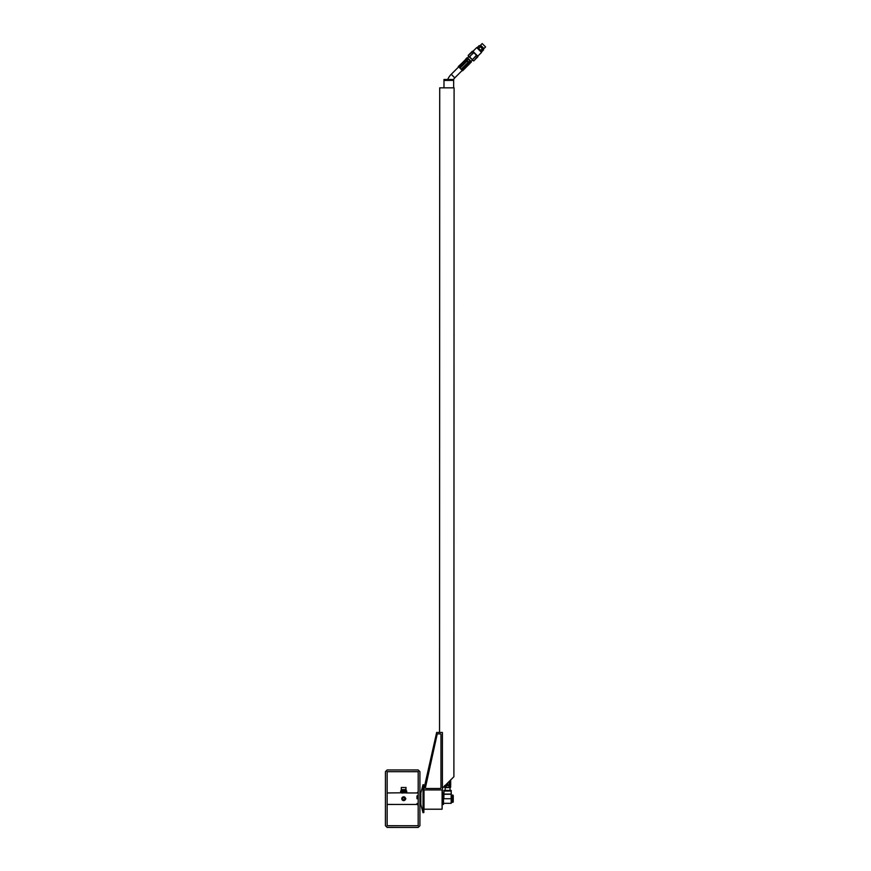 <?xml version="1.0" encoding="UTF-8"?>
<svg xmlns="http://www.w3.org/2000/svg" width="871" height="871" viewBox="0 0 871 871"><rect width="100%" height="100%" fill="white"/><g stroke="black" fill="none" stroke-linecap="round" stroke-linejoin="round"><path stroke-width="1.31" d="M425.973 788.505A0.577 0.577 0 0 1 425.407 787.798L437.133 734.351A0.577 0.577 0 0 1 437.699 733.894L440.399 733.905A0.577 0.577 0 0 1 440.976 734.471L440.955 787.928A0.577 0.577 0 0 1 440.378 788.505L425.973 788.505M423.861 789.257L436.665 732.457L442.414 732.467L442.392 789.943L423.861 789.932M442.392 788.222L453.889 776.736L454.096 87.851L439.724 87.84L439.539 732.467M442.904 793.35L442.25 793.546M442.904 792.98L442.904 804.456L443.481 804.456L443.481 792.98L442.904 792.98M443.481 792.98L443.481 804.456M443.851 798.718L444.003 790.389L443.851 798.718L451.189 798.718L451.178 803.323L443.992 803.312M443.862 790.53L444.82 790.389M450.111 790.389L444.003 790.389M451.178 803.323L451.189 790.389L448.097 790.389L450.372 790.389M443.862 791.064L451.189 791.02L451.33 798.718M451.439 795.626L451.439 801.81L451.733 800.601L452.964 800.601L452.964 802.311L451.733 802.311L453.247 801.81L453.258 795.637L452.964 796.834L451.733 796.834L451.733 795.125L452.964 795.125L451.439 795.626M451.733 800.427L451.733 797.019L452.964 797.019L452.964 800.427L451.733 800.601M445.19 790.389L445.135 787.722L450.655 787.308L449.273 787.308L449.273 785.631L450.655 785.631L450.655 787.308L450.187 785.359L445.266 785.359M444.537 785.631L448.979 785.631L449.273 787.308M448.979 787.308L446.213 787.308L446.213 785.631M445.919 785.631L446.213 787.308M445.919 787.308L444.537 787.308L444.537 786.078L445.081 787.624L450.111 787.624M445.625 785L450.688 785L450.612 780.013M447.814 785L447.814 782.811M447.106 783.519L447.106 785M449.882 785L449.882 780.743M449.36 781.265L449.36 785M450.579 780.046L450.579 785M447.694 79.511A16.789 16.789 0 0 1 451.232 74.307L454.782 77.867L453.421 79.511M448.946 79.511L453.715 79.511L453.715 80.372L443.938 80.372L443.938 79.511L448.946 79.511M462.555 70.714L469.578 63.703L462.61 70.769L458.342 66.501L465.593 59.718M469.578 63.703L465.462 59.598L458.451 66.599L465.462 59.598M469.393 63.529L462.381 70.54M468.152 62.287L461.14 69.299M461.597 69.745L468.609 62.745M466.529 60.654L459.518 67.666M459.986 68.134L466.998 61.133M458.658 66.817L465.68 59.805M466.573 60.197L466.018 60.926M467.575 57.987L471.124 61.547L470.1 63.343L469.121 62.364L470.307 61.177L471.287 62.157L469.567 63.202L465.778 59.01L466.965 57.824L467.945 58.814L466.758 59.99L465.778 59.01L469.055 56.648M469.121 62.364L466.758 59.99M469.567 61.917L468.914 62.157M470.307 61.177L469.502 61.569M466.965 60.197L468.152 59.01L470.1 60.97M472.986 51.367L468.152 55.45L472.387 51.204L473.693 52.51L469.447 56.746L468.304 56.038L473.672 60.97L472.376 59.674L476.611 55.428L477.918 56.735L473.672 60.97L477.754 56.147M470.318 55.875L473.857 52.674L476.448 55.276L472.376 59.674M472.213 59.511L469.611 56.909L470.482 56.038M472.953 51.335L477.787 56.169L481.543 52.412L476.709 47.578L472.953 51.335M476.709 47.578L481.543 52.412M480.182 46.577L483.536 49.364L481.859 51.596L477.537 47.829L478.517 48.243L480.182 46.577L478.723 48.449L480.672 50.409L482.349 48.743L480.879 50.616L481.859 51.596L483.536 49.93L482.545 48.95M477.537 47.263L479.202 45.597L477.537 47.263M482.349 48.743L480.389 46.784M453.584 80.372L443.981 80.459L443.981 87.84M442.109 789.943L442.098 809.203L442.392 789.943M442.098 809.203L423.992 809.203L424.003 789.932M423.861 812.512L423.861 784.913L423.034 784.695L423.023 812.73L423.861 812.512M419.909 804.456L420.813 804.456L420.824 792.937L423.034 784.695M419.92 792.958L420.9 792.958M419.909 825.73L419.92 771.695L418.2 769.975L387.16 769.964L385.439 771.684L385.418 825.719L387.149 827.439L418.178 827.45L419.909 825.73M387.149 825.719L418.178 825.73L418.2 771.695L387.16 771.684L387.149 825.719M418.189 792.969L416.969 792.969M418.189 804.51L416.969 803.498L418.189 805.653M416.969 803.498L418.189 803.498M418.189 795.375L416.969 795.952L416.969 798.707L418.189 798.707M387.149 792.958L402.674 792.784M405.625 792.784L401.716 793.046M405.832 798.707L405.309 799.665M404.841 800.199L402.348 800.057L401.901 798.065L404.057 796.856L405.57 798.707A1.894 1.894 -0 0 1 403.338 800.569A1.894 1.894 -0 0 1 401.901 798.043A1.894 1.894 -0 0 1 405.57 798.707M416.98 792.958L418.189 791.75M402.663 799.273L402.674 798.119L403.687 797.542L404.688 798.13L404.677 799.295L403.665 799.872L402.663 799.273L403.665 799.872L404.677 799.295M404.688 792.784L405.744 792.675M405.353 791.184L406.735 791.184L406.735 792.436L405.059 792.436L405.353 791.184L406.735 791.184L406.735 792.436L403.676 792.675M402.293 792.436L402.293 791.173L405.059 791.184L405.059 792.436L400.616 792.436L400.627 791.173L402.01 791.173L402.01 792.436M406.735 792.436L405.353 792.436M401.019 790.944L401.019 790.367L406.343 790.367L406.343 790.944L401.019 790.944L401.019 792.675M401.542 789.692L406.071 789.551L404.688 789.551L404.688 790.367M402.674 789.692L401.607 789.551M406.071 787.504L401.291 787.493L406.071 787.504L405.821 789.703M485.583 46.936L482.196 43.55L485.583 46.936L483.96 48.558L480.574 45.172L482.196 43.55M480.574 45.542L483.59 48.558L480.574 45.172M480.063 45.891L483.242 49.07M480.063 45.717L483.503 48.591M451.33 794.254L443.862 794.254M451.33 794.069L443.862 794.069M449.251 785.359L445.941 785.359M466.573 60.36L468.576 62.712M472.398 60.132L471.157 61.438L467.683 57.965M405.766 789.801L405.766 790.356L401.477 790.465M483.274 48.863L480.269 45.858M449.991 790.389L450.057 787.722M450.688 779.937L450.688 785M458.701 66.849L451.232 74.307M454.782 77.867L462.251 70.409M462.61 70.769L469.621 63.757M453.671 80.459L453.66 87.851M420.813 804.477L423.023 812.73M387.149 804.445L416.991 804.456M405.832 792.958L418.189 792.958M401.596 789.801L401.596 790.345M401.291 787.493L401.281 789.551"/></g></svg>
